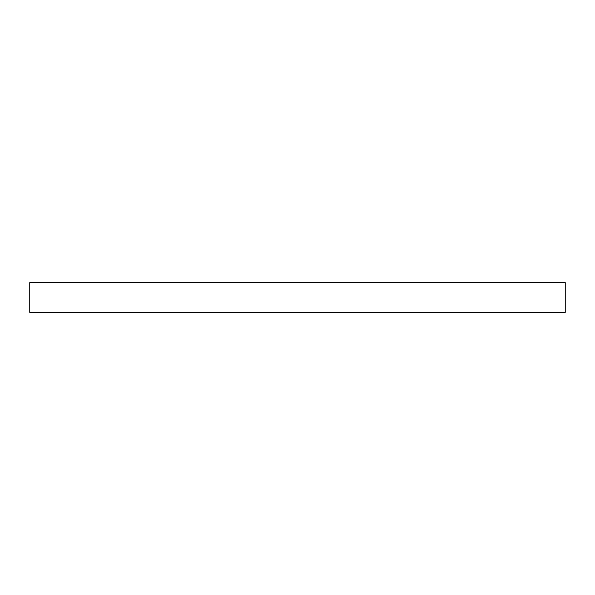 <?xml version="1.0" encoding="UTF-8"?>
<svg xmlns="http://www.w3.org/2000/svg" width="595" height="595" viewBox="0 0 595 595"><rect width="100%" height="100%" fill="white"/><g stroke="black" fill="none" stroke-linecap="round" stroke-linejoin="round"><path stroke-width="0.89" d="M565.25 282.625L29.75 282.625L29.75 312.375L565.25 312.375L565.25 282.625L565.25 312.375L29.75 312.375L29.75 282.625L565.25 282.625"/></g></svg>
